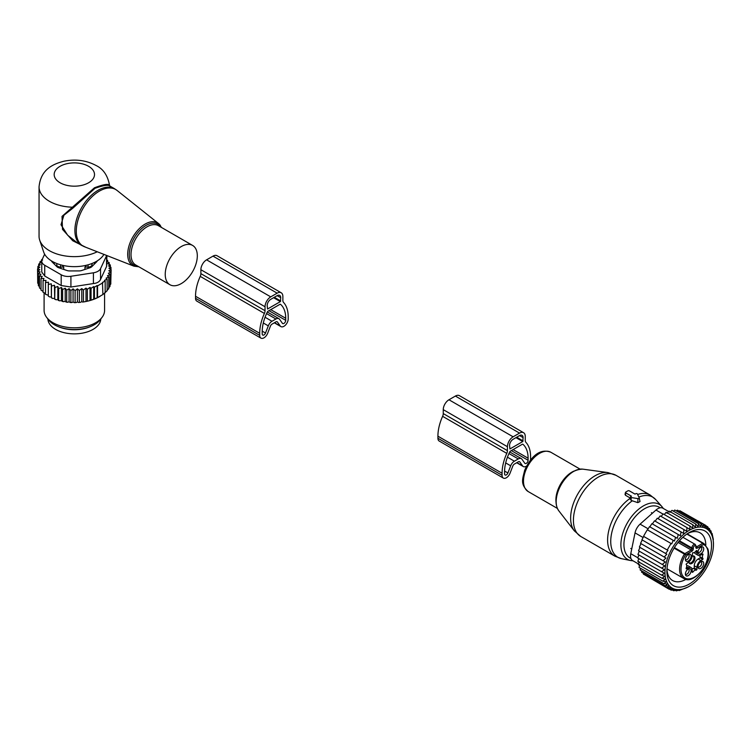 <?xml version="1.0" encoding="UTF-8"?>
<svg xmlns="http://www.w3.org/2000/svg" width="751" height="751" viewBox="0 0 751 751"><rect width="100%" height="100%" fill="white"/><g stroke="black" fill="none" stroke-linecap="round" stroke-linejoin="round"><path stroke-width="1.13" d="M625.761 492.891L631.469 496.186L630.784 496.58A1.004 0.582 0 0 0 631.234 497.556L637.975 498.598A1.004 0.582 0 0 0 639.214 497.885L637.402 493.989A1.004 0.582 0 0 0 635.721 493.726L635.036 494.13L629.329 490.835A1.004 0.582 0 0 0 627.902 490.835L625.761 492.065A1.004 0.582 0 0 0 625.761 492.891L625.433 495.247L630.249 498.026M630.446 498.589L631.093 500.401L637.777 502.635L640.021 501.555L639.242 497.96M630.014 499.124L630.493 496.918M625.442 493.97L625.433 495.247L625.442 493.97M698.12 553.018A4.046 2.337 -60 0 1 698.918 549.197A4.046 2.337 -60 0 1 701.875 546.831A4.046 2.337 -60 0 1 703.603 547.995A4.046 2.337 -60 0 1 701.772 553.111A4.046 2.337 -60 0 1 698.186 553.224A4.046 2.337 -60 0 1 698.12 553.018M701.021 547.113A3.023 1.746 -60 0 1 701.124 547.169A3.023 1.746 -60 0 1 701.669 547.901A3.023 1.746 -60 0 1 700.702 551.281A3.023 1.746 -60 0 1 698.101 552.407A3.023 1.746 -60 0 1 698.008 552.342M700.054 562.358A4.046 2.337 -60 0 1 701.875 561.382A4.046 2.337 -60 0 1 703.715 563.541A4.046 2.337 -60 0 1 701.669 567.765A4.046 2.337 -60 0 1 698.186 567.775A4.046 2.337 -60 0 1 700.054 562.358M686.714 565.803A5.548 3.201 120 0 1 688.357 565.991L691.033 567.531A5.548 3.201 -60 0 0 688.254 567.803L686.358 568.901L686.076 568.394A4.037 2.328 -60 0 0 686.076 564.236L688.254 562.311A5.548 3.201 -60 0 0 692.178 555.515L692.76 552.67A4.037 2.328 -60 0 0 696.355 550.586L696.937 550.577L696.937 552.774A5.548 3.201 -60 0 0 698.083 555.308A5.548 3.201 -60 0 0 700.861 555.036L702.767 553.938L703.039 554.445A4.037 2.328 -60 0 0 703.039 558.603L702.767 559.429L700.092 557.89L700.364 557.054L703.039 558.603M692.009 568.864A4.037 2.328 120 0 1 693.68 568.629L694.262 567.972L696.937 569.521L696.937 567.324A5.548 3.201 -60 0 1 700.861 560.528L702.767 559.429M696.937 569.521L696.355 570.178A4.037 2.328 -60 0 0 692.76 572.253L692.178 572.271L692.178 570.075A5.548 3.201 -60 0 0 691.033 567.531M691.004 569.821A4.046 2.337 -60 0 1 689.174 574.937A4.046 2.337 -60 0 1 685.588 575.05A4.046 2.337 -60 0 1 685.513 574.844A4.046 2.337 -60 0 1 686.32 571.032A4.046 2.337 -60 0 1 689.277 568.657A4.046 2.337 -60 0 1 691.004 569.821M687.456 555.083A4.046 2.337 -60 0 1 689.277 554.107A4.046 2.337 -60 0 1 691.117 556.266A4.046 2.337 -60 0 1 689.061 560.481A4.046 2.337 -60 0 1 685.588 560.499A4.046 2.337 -60 0 1 687.456 555.083M687.118 533.886L703.274 543.217A1.004 0.582 120 0 0 702.805 543.283L696.515 546.916A1.004 0.582 60 0 1 697.228 548.146L703.518 544.513A1.004 0.826 -66.2 0 0 703.274 543.217A20.164 11.64 -60 0 1 703.931 543.546L687.156 533.867M693.314 548.765L693.314 547.939A1.004 0.582 180 0 1 691.887 547.939L691.887 548.765A1.004 0.582 0 0 0 693.314 548.765A2.018 1.164 -60 0 1 691.887 551.234L685.597 554.858L684.414 554.107A1.004 0.582 -60 0 1 684.884 553.628L674.417 547.582M701.021 561.664A3.023 1.746 -60 0 1 701.124 561.72A3.023 1.746 -60 0 1 700.214 566.357A3.023 1.746 -60 0 1 698.101 566.958A3.023 1.746 -60 0 1 698.008 566.892M700.092 557.89L698.186 558.988A5.548 3.201 120 0 0 694.262 565.775L694.262 567.972M699.725 555.496A4.037 2.328 120 0 0 700.364 557.054M694.431 552.436A5.548 3.201 120 0 0 695.417 553.769L698.083 555.308M688.423 568.939A3.023 1.746 -60 0 1 688.526 568.995A3.023 1.746 -60 0 1 689.061 569.737A3.023 1.746 -60 0 1 688.104 573.107A3.023 1.746 -60 0 1 685.494 574.233A3.023 1.746 -60 0 1 685.4 574.168M688.423 554.388A3.023 1.746 -60 0 1 688.526 554.445A3.023 1.746 -60 0 1 687.616 559.082A3.023 1.746 -60 0 1 685.494 559.683A3.023 1.746 -60 0 1 685.4 559.617M688.808 561.945A4.365 2.516 120 0 0 688.92 562.593A4.365 2.516 120 0 0 689.005 562.809A4.365 2.516 120 0 0 692.873 562.687A4.365 2.516 120 0 0 694.844 557.167A4.365 2.516 120 0 0 692.985 555.909A4.365 2.516 120 0 0 692.14 556.181M688.874 562.415A3.839 2.215 120 0 0 689.277 562.809A3.839 2.215 120 0 0 692.6 561.438A3.839 2.215 120 0 0 693.849 557.12A3.839 2.215 120 0 0 693.117 556.153A3.839 2.215 120 0 0 692.572 556.003M638.848 558.537L637.815 561.401L661.528 575.088L664.504 573.351L637.702 558.002L638.904 554.98L664.551 569.784L661.65 568.113L664.785 565.925L662.213 564.442L665.255 561.983L663.086 560.734L665.949 558.04L664.241 557.045L666.832 554.172L665.63 553.478L667.949 550.427L667.235 550.014L671.018 543.461L671.732 543.874L673.215 540.335L674.426 541.03L675.618 537.35L677.327 538.336L678.228 534.505L680.397 535.754L681.007 531.896L683.57 533.379L683.898 529.577L686.799 531.248L686.883 527.577L663.171 513.891L661.152 516.444M713.431 543.039L713.131 539.406M686.883 527.577L689.869 529.427L689.878 525.982L692.675 528.113L692.835 524.789L695.426 527.202L695.726 524.038L698.101 526.695L698.505 523.719L700.655 526.611L701.143 523.851L703.049 526.939L703.593 524.423L705.255 527.69L705.827 525.437L707.245 528.835L707.817 526.864L709 530.375L709.545 528.704L710.484 532.29L710.972 530.919L711.685 534.534L712.089 533.482L713.337 539.518M689.211 586.324A34.274 19.789 120 0 1 665.949 563.879A34.274 19.789 -60 0 1 692.657 528.638A34.274 19.789 -60 0 1 713.45 544.344A34.274 19.789 -60 0 1 712.474 552.783A34.274 19.789 120 0 1 689.211 586.324L688.019 587.01M712.089 533.482L711.404 533.088M710.972 530.919L709.986 530.347M709.545 528.704L708.184 527.915M707.817 526.864L705.987 525.813M705.827 525.437L681.842 511.872M703.593 524.423L679.88 510.736L679.139 511.149M701.143 523.851L677.43 510.164L676.313 510.905M698.505 523.719L674.802 510.032L673.384 511.131M695.726 524.038L672.023 510.351L669.77 512.379M692.835 524.789L669.132 511.102L667.01 513.299M689.878 525.982L666.165 512.285L664.203 514.613M681.007 531.896L657.294 518.209L655.144 521.175M678.228 534.505L654.525 520.818L652.375 523.935M675.618 537.35L651.906 523.663L649.831 526.836M673.215 540.335L649.512 526.648L647.493 529.877M671.018 543.461L647.306 529.774L645.381 533.032L643.523 536.327L667.235 550.014M667.949 550.427L643.71 536.43L641.917 539.791L665.63 553.478M666.832 554.172L642.236 539.978L640.537 543.358L664.241 557.045M665.949 558.04L641.007 543.63L639.383 547.047L663.086 560.734M665.255 561.983L640.002 547.404L638.51 550.755L662.213 564.442M645.287 575.182L669.028 589.169L672.689 588.7L671.263 590.183L674.896 589.451L673.722 590.755L677.289 589.779L676.351 590.887L679.843 589.695L679.129 590.577L687.963 587.019M643.307 573.201L643.325 574.055L667.038 587.742L670.69 587.554L669.028 589.169M641.692 570.873L641.607 572.215L665.311 585.902L668.944 586.015L667.038 587.742M640.425 568.225L640.171 570L663.884 583.687L667.461 584.1L665.311 585.902M639.692 564.47L639.054 567.437L662.767 581.124L666.259 581.847L663.884 583.687M639.11 561.626L638.266 564.555L661.978 578.242L665.358 579.284L662.767 581.124M664.785 565.925L639.298 551.206L637.937 554.426L661.65 568.113M678.444 590.183L679.129 590.577M675.365 590.314L676.351 590.887M672.352 589.967L673.722 590.755M669.432 589.122L671.263 590.183M661.978 578.242L664.776 576.439L661.528 575.088M632.624 560.584L638.444 563.945L632.624 560.584A10.082 5.82 120 0 1 630.774 553.703L635.036 532.881A10.082 5.82 -60 0 1 640.077 524.151L655.98 510.042A10.082 5.82 -60 0 1 662.87 508.202L668.69 511.562L662.87 508.202M687.738 533.473A27.524 15.893 -60 0 1 700.12 532.853A27.524 15.893 -60 0 1 705.818 545.104M686.057 579.331A27.524 15.893 -60 0 1 672.596 580.523A27.524 15.893 -60 0 1 666.944 569.483M682.931 537.237A31.561 18.221 120 0 0 666.897 571.22A31.561 18.221 120 0 0 695.492 579.434A31.561 18.221 120 0 0 711.3 541.922A31.561 18.221 120 0 0 689.211 532.572A31.561 18.221 120 0 0 682.931 537.237M664.551 569.784L661.415 571.699M658.083 518.669L660.185 515.89L683.898 529.577M530.459 460.147A6.046 3.492 -60 0 0 530.591 458.833L530.591 456.777A36.546 21.103 -60 0 0 525.897 442.33A5.041 2.91 -60 0 1 525.249 440.339L525.249 436.406A8.064 4.656 -60 0 0 523.578 432.707L459.415 395.664A8.064 4.656 -60 0 0 455.378 396.068L448.967 399.767A8.064 4.656 -60 0 0 443.259 409.652L443.259 413.585A5.041 2.91 -60 0 1 442.611 416.326A36.546 21.103 -60 0 0 437.917 436.2L437.917 438.255A6.046 3.492 -60 0 0 439.166 441.025L503.33 478.068A6.046 3.492 -60 0 1 502.081 475.299L437.917 438.255M502.081 475.299L502.081 473.243A36.546 21.103 -60 0 1 506.775 453.369A5.041 2.91 -60 0 0 507.423 450.628L507.423 446.695A8.064 4.656 -60 0 1 513.13 436.81L448.967 399.767M507.901 472.97L510.68 465.808A6.046 3.492 -60 0 1 514.379 461.198L518.293 458.936A6.046 3.492 -60 0 1 521.316 458.645A6.046 3.492 -60 0 1 521.992 459.274L524.771 463.226A2.516 1.455 -60 0 0 525.052 463.489A2.516 1.455 -60 0 0 526.995 462.813A2.516 1.455 -60 0 0 528.094 460.279L528.094 458.213A33.016 19.066 -60 0 0 522.884 444.245A1.004 0.582 -60 0 0 522.33 444.263L510.342 451.182A1.004 0.582 -60 0 0 509.788 451.811A33.016 19.066 -60 0 0 504.569 471.797L504.569 473.853A2.516 1.455 -60 0 0 505.094 475.007A2.516 1.455 -60 0 0 507.901 472.97L504.578 471.055M522.752 441.55L509.92 448.957L509.563 445.456A5.041 2.91 -60 0 1 513.13 439.288L519.542 435.58A5.041 2.91 -60 0 1 522.067 435.327A5.041 2.91 -60 0 1 523.109 437.636L522.752 441.55L515.975 437.636M526.554 466.099A6.046 3.492 -60 0 1 523.287 466.54A6.046 3.492 -60 0 1 522.612 465.911L519.833 461.959A2.516 1.455 -60 0 0 519.551 461.696A2.516 1.455 -60 0 0 518.293 461.818L514.379 464.08A2.516 1.455 -60 0 0 512.839 465.995L510.06 473.158A6.046 3.492 -60 0 1 503.33 478.068M513.13 436.81L519.542 433.111A8.064 4.656 -60 0 1 523.578 432.707M167.201 282.085A22.68 13.096 120 0 0 169.933 284.723A22.68 13.096 120 0 0 190.885 274.35A22.68 13.096 120 0 0 195.354 248.074A22.68 13.096 120 0 0 192.613 245.436A22.68 13.096 120 0 0 171.66 255.8A22.68 13.096 120 0 0 167.201 282.085M109.862 186.013L109.571 185.375C107.759 175.584 103.291 168.975 96.156 165.549C86.365 160.32 75.682 158.865 64.098 161.193C52.645 164.047 40.695 169.66 39.052 186.877L39.052 236.265A35.288 20.371 0 0 0 39.69 240.132L43.671 252.036A31.232 18.033 0 0 0 52.251 261.367A31.232 18.033 0 0 0 103.929 254.392M39.69 240.132A35.288 20.371 0 0 0 49.388 250.674A35.288 20.371 0 0 0 97.236 251.773M109.543 185.497C108.914 183.488 103.882 184.248 94.466 187.778L62.023 216.382L62.511 229.374L72.753 240.761L85.858 247.304M110.19 186.67C109.59 184.417 104.53 184.962 95.03 188.294L72.716 208.299L63.901 215.246L60.991 224.727L67.618 235.166L77.541 243.024L81.681 245.417A32.762 18.916 120 0 1 77.728 241.606A32.762 18.916 120 0 1 84.178 203.643A32.762 18.916 120 0 1 114.443 188.661L117.053 190.435A32.65 18.85 -60 0 0 86.346 203.296A32.65 18.85 -60 0 0 79.108 242.273A32.65 18.85 120 0 0 84.525 246.779L81.681 245.417M39.052 186.877A35.288 20.371 0 0 0 49.388 201.287A35.288 20.371 0 0 0 71.955 207.201L72.716 208.299M47.886 318.968A26.463 15.283 0 0 0 66.886 333.247A26.463 15.283 0 0 0 100.794 318.968M58.522 326.723A26.463 15.283 0 0 0 66.886 329.135A26.463 15.283 0 0 0 90.158 326.723M53.781 262.193A20.671 11.932 0 0 0 54.513 264.324M94.175 264.324A20.671 11.932 0 0 0 94.898 262.193M63.732 269.421L63.732 267.093L62.173 265.225M56.607 266.417L56.654 264.774A4.037 2.328 0 0 0 60.615 267.056L63.732 267.093M92.082 266.417L92.082 263.46M84.947 269.421L84.947 267.093L86.506 265.225M88.064 268.389L88.064 267.056A4.037 2.328 0 0 0 92.026 264.774L92.063 263.46M88.036 264.821L88.064 267.056L84.947 267.093M42.291 259.255L41.549 259.752L42.582 260.043L39.916 261.883L41.258 262.287L38.686 264.145L40.329 264.662L37.879 266.511L39.831 267.159L37.55 268.952L37.71 280.902M99.93 296.401A35.795 20.662 180 0 1 99.648 296.57A35.795 20.662 180 0 1 90.298 300.447L89.219 300.747A35.795 20.662 180 0 1 86.562 301.376L84.891 301.705A35.795 20.662 180 0 1 84.422 301.78A35.795 20.662 180 0 1 82.601 302.062L81.784 301.592L80.545 302.306A35.795 20.662 180 0 1 78.433 302.484L77.391 301.883L76.161 302.587A35.795 20.662 180 0 1 74.18 302.615L73.072 301.93L71.88 302.569A35.795 20.662 180 0 1 70.068 302.475L69.101 301.714L67.787 302.268A35.795 20.662 180 0 1 66.013 302.052L65.206 301.235L63.788 301.695A35.795 20.662 180 0 1 62.07 301.367L61.432 300.503L59.93 300.869A35.795 20.662 180 0 1 58.287 300.419L57.818 299.518L56.259 299.79A35.795 20.662 180 0 1 54.71 299.236L54.945 287.455L57.818 286.478L58.672 288.619L58.672 300.353L59.93 300.869M37.55 268.952L39.747 269.647L37.71 271.393L40.122 271.937L38.348 273.815L40.948 274.19L39.465 276.171L42.216 276.368L41.042 278.443L43.915 278.452L43.07 280.592L46.018 280.414L45.501 282.592L48.496 282.216L48.317 284.413L51.312 283.84L51.481 286.047L54.438 285.267L54.71 299.236M54.438 298.307L52.833 298.466A35.795 20.662 180 0 1 51.406 297.818L51.481 286.047M51.312 283.84L51.406 297.818M51.312 296.88L49.688 296.936A35.795 20.662 180 0 1 48.806 296.438M48.317 295.246L45.501 294.326L45.501 282.592M45.501 293.397L43.07 292.327L43.07 280.592M41.042 278.443L41.042 290.177L43.07 291.35M39.465 276.171L39.465 287.905L41.042 289.116M37.879 266.511L37.879 268.689M110.801 282.029L111.129 269.844L108.857 270.679L110.801 272.275L110.801 284.019L109.59 285.54M108.538 288.046L110.003 286.375L110.003 274.641L107.421 275.758L108.764 276.903L108.764 288.637L106.895 290.543M90.298 300.447L97.123 297.856L102.896 294.533L102.474 282.423L105.168 280.996L105.168 292.73L102.474 294.767M104.455 293.125L107.13 290.778L107.13 279.043L104.455 280.367L105.168 280.996M90.017 300.287L90.017 287.426L91.049 288.328L91.049 300.062M89.219 300.747L86.562 301.376M86.008 301.057L86.008 288.121L87.351 289.266L87.351 301.001M84.891 301.705L82.601 302.062M81.784 301.592L81.784 288.6L83.427 289.98L83.427 301.714M80.545 302.306L78.433 302.484M77.391 301.883L77.391 288.853L79.334 290.44L79.334 302.184M76.161 302.587L74.18 302.615M73.072 301.93L73.072 288.891L75.109 290.637L75.109 302.371M73.072 288.891L70.876 290.543L70.876 302.287L71.88 302.569M70.068 302.475L70.876 302.287M69.101 301.714L69.101 288.675L70.876 290.543M69.101 288.675L66.689 290.177L66.689 301.911L67.787 302.268M66.013 302.052L66.689 301.911M65.206 301.235L65.206 288.196L66.689 290.177M65.206 288.196L62.605 289.529L62.605 301.264L63.788 301.695M62.07 301.367L62.605 301.264M61.432 300.503L61.432 287.464L62.605 289.529M61.432 287.464L58.672 288.619M57.818 286.478L57.818 299.518M56.259 299.79L54.945 299.189M52.833 298.466L51.481 297.781M48.317 284.413L48.317 296.157L49.688 296.936M39.531 286.76L38.348 285.549L38.348 273.815M38.808 284.422L37.71 283.127L37.71 271.393M38.686 264.145L38.686 265.901M39.916 261.883L39.916 263.244M41.549 259.752L41.549 260.747M102.896 282.789L97.546 285.878L97.546 297.621M97.123 297.856L97.123 285.511L94.438 287.192L94.438 298.926M91.049 288.328L93.725 286.563L93.725 299.32M41.765 261.151A10.082 5.82 180 0 0 44.722 265.263L61.188 274.772A10.082 5.82 180 0 0 70.923 276.274L93.415 272.801L93.415 283.559L70.923 287.042L61.188 285.53L44.722 276.03L41.765 272.069L41.765 261.151A10.082 5.82 180 0 1 42.112 259.639L44.638 254.195M93.415 272.801A10.082 5.82 0 0 0 100.54 268.68L106.567 255.697L106.567 266.464L100.54 279.447C99.432 281.832 97.057 283.202 93.415 283.559M101.948 317.485L100.09 319.888A28.209 16.287 180 0 1 82.281 328.863A28.209 16.287 180 0 1 48.59 319.888L46.731 317.485A30.247 17.461 0 0 0 82.854 327.107A30.247 17.461 0 0 0 101.948 317.485A30.247 17.461 0 0 0 104.586 310.351L104.586 293.2M51.462 260.897A5.041 2.91 0 0 0 52.082 261.892L56.879 266.689A5.041 2.91 0 0 0 58.719 267.75L67.027 270.52A5.041 2.91 0 0 0 69.543 270.914L79.137 270.914A5.041 2.91 0 0 0 81.652 270.52L89.96 267.75A5.041 2.91 0 0 0 91.81 266.689L96.597 261.892A5.041 2.91 0 0 0 97.217 260.897M106.567 266.464L106.914 255.565M44.093 293.059L44.093 310.351A30.247 17.461 0 0 0 46.731 317.485M93.725 286.563L94.438 287.192M108.764 276.903L106.098 278.142L107.13 279.043M110.801 272.275L108.351 273.261L110.003 274.641M106.914 260.099L107.637 260.353L106.464 261.461L109.214 262.615L107.731 263.648L110.331 264.981L108.557 265.892L110.979 267.394L108.933 268.182L111.129 269.844M86.008 288.121L83.427 289.98M90.017 287.426L87.351 289.266M54.438 285.267L54.945 287.455M77.391 288.853L75.109 290.637M81.784 288.6L79.334 290.44M110.979 267.394L110.979 269.722M110.331 264.981L110.331 266.99M109.214 262.615L109.214 264.399M107.637 260.353L107.637 261.949M260.944 338.128A6.046 3.492 -60 0 0 267.675 333.219L270.454 326.056A2.516 1.455 -60 0 1 271.993 324.141L275.908 321.879A2.516 1.455 -60 0 1 277.166 321.757A2.516 1.455 -60 0 1 277.448 322.019L280.226 325.972A6.046 3.492 -60 0 0 280.912 326.601A6.046 3.492 -60 0 0 285.568 324.986A6.046 3.492 -60 0 0 288.206 318.893L288.206 316.838A36.546 21.103 -60 0 0 283.512 302.39A5.041 2.91 -60 0 1 282.864 300.4L282.864 296.467A8.064 4.656 -60 0 0 281.193 292.768L217.03 255.725A8.064 4.656 -60 0 0 213.002 256.129L206.581 259.837A8.064 4.656 -60 0 0 200.883 269.712L200.883 273.646A5.041 2.91 -60 0 1 200.235 276.387A36.546 21.103 -60 0 0 195.532 296.26L195.532 298.316A6.046 3.492 -60 0 0 196.781 301.085L260.944 338.128A6.046 3.492 -60 0 1 259.696 335.359L195.532 298.316M259.696 335.359L259.696 333.303A36.546 21.103 -60 0 1 264.39 313.43A5.041 2.91 -60 0 0 265.037 310.689L265.037 306.755A8.064 4.656 -60 0 1 270.745 296.87L206.581 259.837M265.516 333.031L268.295 325.868A6.046 3.492 -60 0 1 271.993 321.259L275.908 318.997A6.046 3.492 -60 0 1 278.931 318.706A6.046 3.492 -60 0 1 279.607 319.335L282.385 323.287A2.516 1.455 -60 0 0 282.667 323.55A2.516 1.455 -60 0 0 284.61 322.874A2.516 1.455 -60 0 0 285.718 320.339L285.718 318.274A33.016 19.066 -60 0 0 280.498 304.305A1.004 0.582 -60 0 0 279.945 304.324L267.957 311.243A1.004 0.582 -60 0 0 267.403 311.872A33.016 19.066 -60 0 0 262.193 331.858L262.193 333.913A2.516 1.455 -60 0 0 262.709 335.068A2.516 1.455 -60 0 0 265.516 333.031L262.193 331.116M280.367 301.611L267.534 309.018L267.178 305.516A5.041 2.91 -60 0 1 270.745 299.349L277.157 295.641A5.041 2.91 -60 0 1 279.682 295.387A5.041 2.91 -60 0 1 280.724 297.696L280.367 301.611L273.599 297.696M270.745 296.87L277.157 293.172A8.064 4.656 -60 0 1 281.193 292.768M573.633 502.832A34.546 19.948 -60 0 1 607.916 472.576L616.017 475.327A35.288 20.371 -60 0 0 576.477 504.719A35.288 20.371 -60 0 0 580.73 536.449L574.29 530.807A34.546 19.948 -60 0 1 573.633 502.832M558.791 510.793C555.336 505.798 555.111 499.03 558.124 490.506C564.301 476.463 572.534 469.347 582.823 469.15A24.699 14.26 120 0 0 558.312 490.788A24.699 14.26 120 0 0 558.791 510.793L574.29 530.807M580.73 536.449L614.909 556.181A35.288 20.371 -60 0 1 610.657 524.451A35.288 20.371 -60 0 1 630.192 498.307M556.031 502.156A22.68 13.096 -60 0 1 557.862 489.877A22.68 13.096 -60 0 1 573.971 471.084M614.909 556.181L621.546 558.688A34.771 20.08 -60 0 1 613.745 526.066A34.771 20.08 -60 0 1 632.342 500.757M557.373 508.408L528.188 491.558A22.68 13.096 -60 0 1 525.456 471.168A22.68 13.096 -60 0 1 550.877 452.271L580.063 469.122M621.546 558.688L630.765 560.565A31.739 18.324 -60 0 1 623.64 530.797A31.739 18.324 -60 0 1 661.922 506.596L663.302 508.455M630.934 558.453A29.298 16.916 -60 0 1 626.475 531.633A29.298 16.916 -60 0 1 660.176 507.798M638.848 497.087A34.771 20.08 -60 0 1 655.689 499.556L650.197 495.059L616.017 475.327M639.251 498.044L639.965 501.377M637.975 498.598L637.777 502.635M631.234 497.556L631.093 500.401M637.637 494.477A35.288 20.371 -60 0 1 650.197 495.059M697.228 548.146A2.018 1.164 -60 0 1 695.802 547.319L695.802 546.503A1.004 0.582 -0 0 0 696.102 546.09L695.229 544.409A2.769 1.605 -60 0 0 693.849 544.541A2.769 1.605 -60 0 0 691.887 547.939L679.477 540.776M693.314 547.939A1.765 1.023 -60 0 1 694.562 545.78A1.765 1.023 -60 0 1 695.802 546.503M686.855 534.074L702.805 543.283A1.004 0.582 60 0 1 703.518 544.513A19.16 11.058 -60 0 1 707.555 549.516A19.16 11.058 -60 0 1 698.374 574.224A19.16 11.058 -60 0 1 681.561 573.323A19.16 11.058 -60 0 1 685.597 554.858A1.004 0.582 -120 0 0 684.884 553.628L691.173 549.995A1.004 0.582 60 0 1 691.887 551.234M678.998 541.321L691.887 548.765A1.004 0.582 -60 0 1 691.173 549.995L678.078 542.438M703.931 543.546L707.808 548.812C712.624 561.767 693.52 585.545 683.767 578.467A20.164 11.64 -60 0 1 680.162 573.539A20.164 11.64 -60 0 1 684.414 554.107L674.079 548.136M688.254 567.803L686.621 566.864M692.178 571.915L692.76 572.253M693.68 568.629L696.355 570.178M696.937 567.324L694.262 565.775M698.186 558.988L700.861 560.528M702.457 554.107L703.039 554.445M695.304 551.825L696.937 552.774M635.036 532.881L643.109 537.538M630.774 553.703L637.806 557.758M640.077 524.151L648.151 528.807M655.98 510.042L663.011 514.097M507.423 450.628L443.259 413.585M507.423 446.695L443.259 409.652M528.094 458.213L513.13 449.577M528.094 460.279L511.347 450.6M518.293 458.936L508.953 453.548M514.379 461.198L507.441 457.19M510.68 465.808L505.686 462.926M506.775 453.369L442.611 416.326M502.081 473.243L437.917 436.2M519.833 461.959L519.185 461.583M522.612 465.911L516.904 462.616M519.542 433.111L455.378 396.068M523.109 437.636L519.542 435.58M523.109 440.931L516.688 437.223M138.869 266.793L133.931 266.164A24.699 14.26 120 0 1 129.839 262.747A24.699 14.26 -60 0 1 135.311 233.261A24.699 14.26 -60 0 1 158.545 223.545A24.699 14.26 -60 0 1 160.498 225.713M160.817 227.074A23.694 13.678 120 0 0 160.752 226.971A23.694 13.678 120 0 0 138.015 232.397A23.694 13.678 120 0 0 131.341 262.503A23.694 13.678 120 0 0 138.137 266.361M192.613 245.436L158.395 225.675A22.68 13.096 120 0 0 137.442 236.049A22.68 13.096 120 0 0 132.983 262.334A22.68 13.096 120 0 0 135.715 264.972L169.933 284.723M60.08 182.765A20.164 11.64 0 0 0 88.599 182.765A20.164 11.64 0 0 0 88.599 166.3A20.164 11.64 0 0 0 60.08 166.3A20.164 11.64 0 0 0 60.08 182.765M91.322 263.751A4.037 3.295 -178.3 0 1 92.026 264.774L92.026 266.474M60.643 264.821L60.615 268.389M56.654 266.474L56.654 264.774A4.037 3.295 -1.7 0 1 57.367 263.751M70.923 276.274L70.923 287.042M44.722 265.263L44.722 276.03M61.188 274.772L61.188 285.53M100.54 268.68L100.54 279.447M265.037 310.689L200.883 273.646M265.037 306.755L200.883 269.712M285.718 318.274L270.745 309.637M285.718 320.339L268.961 310.661M275.908 318.997L266.567 313.608M271.993 321.259L265.056 317.251M268.295 325.868L263.301 322.986M264.39 313.43L200.235 276.387M259.696 333.303L195.532 296.26M277.448 322.019L276.8 321.644M280.226 325.972L274.528 322.677M277.157 293.172L213.002 256.129M280.724 297.696L277.157 295.641M280.724 300.991L274.303 297.283M582.823 469.15L607.916 472.576M528.188 491.558C519.692 483.879 522.874 478.5 524.649 470.361C529.784 458.88 538.683 447.558 550.877 452.271M630.765 560.565L633.055 560.837M661.922 506.596L655.689 499.556M625.48 492.403L625.02 494.487M696.102 546.09L696.102 546.916M683.767 578.467L666.991 568.789M652.403 513.215L651.427 512.651M631.741 549.019L630.756 548.446M682.884 537.275L695.229 544.409M713.45 544.344L713.45 542.964M521.316 458.645L509.713 451.942M523.287 466.54L516.697 462.738M161.559 227.497L158.545 223.545L117.053 190.435M133.931 266.164L84.525 246.779M109.824 185.995L114.443 188.661M99.648 296.57L100.221 296.232M278.931 318.706L267.337 312.003M280.912 326.601L274.322 322.799"/></g></svg>
